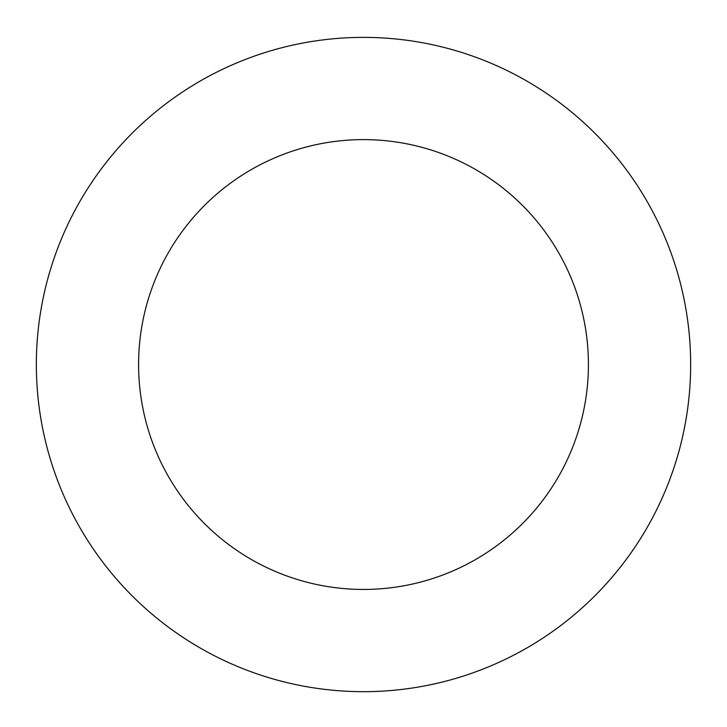 <?xml version="1.0" encoding="UTF-8"?>
<svg xmlns="http://www.w3.org/2000/svg" width="727" height="727" viewBox="0 0 727 727"><rect width="100%" height="100%" fill="white"/><g stroke="black" fill="none" stroke-linecap="round" stroke-linejoin="round"><path stroke-width="1.09" d="M588.416 364.527A224.916 224.916 0 0 0 251.042 169.745A224.916 224.916 0 0 0 251.042 559.308A224.916 224.916 0 0 0 588.416 364.527M690.65 364.527A327.15 327.15 0 0 0 199.925 81.206A327.15 327.15 0 0 0 199.925 647.848A327.15 327.15 0 0 0 690.65 364.527"/></g></svg>
